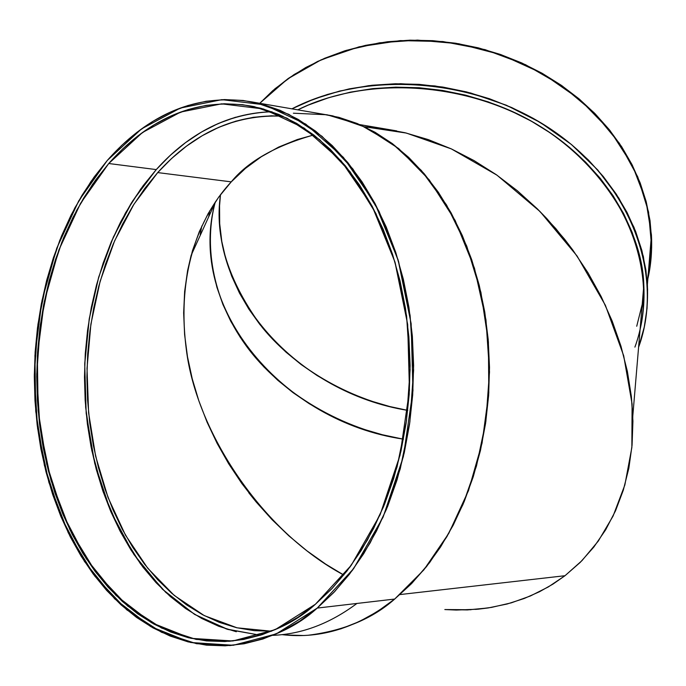 <?xml version="1.0" encoding="UTF-8"?>
<svg xmlns="http://www.w3.org/2000/svg" width="686" height="686" viewBox="0 0 686 686"><rect width="100%" height="100%" fill="white"/><g stroke="black" fill="none" stroke-linecap="round" stroke-linejoin="round"><path stroke-width="1.03" d="M231.251 181.867L157.711 172.589L231.251 181.867C203.51 211.597 175.702 266.485 186.283 349.191C196.187 431.648 262.121 531.496 343.797 575.04C262.121 531.496 196.187 431.648 186.283 349.191C175.702 266.485 203.51 211.597 231.251 181.867C248.032 161.39 275.532 145.758 313.734 134.953L297.304 139.541L278.61 147.096L261.28 156.76L245.451 168.396L261.28 156.76L278.61 147.096L297.304 139.541L313.734 134.953C275.532 145.758 248.032 161.39 231.251 181.867L245.451 168.396L231.251 181.867L218.783 196.993L208.124 213.629L199.343 231.576L192.483 250.664L187.578 270.704L184.637 291.516L183.651 312.91L184.611 334.708L187.484 356.711L192.226 378.749L198.786 400.65L207.095 422.233L217.093 443.319L228.67 463.762L241.755 483.398L256.238 502.058L271.999 519.611L288.935 535.903L306.899 550.807L325.764 564.175L343.797 575.04L325.764 564.175L343.797 575.04L325.764 564.175L306.899 550.807L325.764 564.175L306.899 550.807L288.935 535.903L306.899 550.807L288.935 535.903L271.999 519.611L288.935 535.903L271.999 519.611L256.238 502.058L271.999 519.611L248.829 492.857L256.238 502.058L241.755 483.398L228.67 463.762L241.755 483.398L228.67 463.762L217.093 443.319L228.67 463.762L217.093 443.319L207.095 422.233L217.093 443.319L207.095 422.233L198.786 400.65L207.095 422.233L198.786 400.65L192.226 378.749L198.786 400.65L192.226 378.749L187.484 356.711L192.226 378.749L187.484 356.711L184.611 334.708L187.484 356.711L184.611 334.708L183.651 312.91L184.611 334.708L183.651 312.91L184.637 291.516L183.651 312.91L184.637 291.516L187.578 270.704L184.637 291.516L187.578 270.704L191.145 255.329L187.578 270.704L192.483 250.664L199.343 231.576L192.483 250.664L199.343 231.576L208.124 213.629L199.343 231.576L208.124 213.629L218.783 196.993L208.124 213.629L218.783 196.993L231.251 181.867L218.783 196.993L231.251 181.867L245.451 168.396L261.28 156.76L278.61 147.096L297.304 139.541L313.734 134.953L297.304 139.541L278.61 147.096L261.28 156.76L245.451 168.396L231.251 181.867L157.711 172.589C182.991 144.746 223.893 112.847 282.812 116.183L271.21 115.823L253.357 117.297L235.821 121.165L218.74 127.33L202.267 135.691L186.523 146.109L171.637 158.457L157.711 172.589L144.832 188.358L133.093 205.594L122.562 224.15L113.31 243.856L105.378 264.556L98.818 286.079L93.665 308.254L89.943 330.918L87.688 353.907L86.899 377.043L87.594 400.17L89.763 423.116L93.399 445.703L98.492 467.758L105.009 489.127L112.924 509.621L122.194 529.086L132.767 547.342L144.575 564.218L157.557 579.55L171.62 593.184L186.669 604.958L202.593 614.733L219.28 622.356L236.576 627.707L254.343 630.683L271.553 631.214L237.056 627.819L204.265 615.608L174.218 595.414L147.739 568.231L125.504 535.191L108.019 497.47L95.646 456.284L88.605 412.852L87.019 368.382L90.904 324.092L100.165 281.183L114.613 240.837L133.933 204.256L157.711 172.589C193.469 132.93 235.169 114.125 282.812 116.183M475.664 609.408L491.502 607.402L511.37 602.822L530.372 595.988L548.311 586.942L564.998 575.717L400.007 594.565L564.998 575.717L580.245 562.383L593.853 547.034L605.669 529.789L615.531 510.796L623.291 490.224L628.839 468.272L632.072 445.154L632.929 421.118L631.36 396.422L627.364 371.323L620.959 346.13L612.204 321.117L601.185 296.575L588.013 272.805L572.844 250.073L564.569 239.174L546.751 218.5L537.258 208.767L517.261 190.674L496.107 174.561L474.043 160.584L451.337 148.888L428.244 139.584L405.032 132.741L382.445 128.462M236.301 631.746L218.731 626.275L201.795 618.498L185.632 608.551L170.36 596.563L156.091 582.697L142.928 567.108L130.949 549.958L120.23 531.418L110.832 511.653L102.814 490.85L96.212 469.164L91.049 446.775L87.362 423.854L85.167 400.581L84.472 377.111L85.27 353.633L87.559 330.309L91.324 307.319L96.546 284.81L103.2 262.97L111.235 241.961L120.625 221.955L131.3 203.116L143.203 185.606L156.262 169.588L132.655 200.955L113.353 237.099L98.767 276.921L89.171 319.299L84.764 363.117L85.639 407.235L91.804 450.522L103.157 491.836L119.501 530.021L140.536 563.935L165.815 592.447L194.738 614.476L226.577 629.036L260.414 635.27L227.812 629.422L194.507 614.339L162.462 589.24L133.89 554.477L110.84 511.67L94.762 463.539L86.179 413.315L84.73 364.095L89.334 318.313L98.587 277.521L111.055 242.407L125.444 213.012L140.767 188.942L156.262 169.588C180.375 142.971 217.839 113.276 271.93 111.732C227.889 113.456 189.336 132.741 156.262 169.588L170.394 155.216L185.503 142.654L201.47 132.046L218.199 123.531L235.538 117.237M405.032 132.741L428.244 139.584L451.337 148.888L474.043 160.584L496.107 174.561L517.261 190.674L537.258 208.767L555.857 228.644L572.844 250.073L588.013 272.805L601.185 296.575L612.204 321.117L620.959 346.13L627.364 371.323L631.36 396.422L632.929 421.118L632.072 445.154L628.839 468.272L623.291 490.224L615.531 510.796L605.669 529.789L593.853 547.034L580.245 562.383L564.998 575.717L580.245 562.383L593.853 547.034L605.669 529.789L615.531 510.796L623.291 490.224L628.839 468.272L632.072 445.154L632.929 421.118L631.36 396.422L627.364 371.323L620.959 346.13L612.204 321.117L601.185 296.575L588.013 272.805L572.844 250.073L555.857 228.644L537.258 208.767L517.261 190.674L496.107 174.561L474.043 160.584L451.337 148.888L428.244 139.584L405.032 132.741L428.244 139.584L451.337 148.888L474.043 160.584L496.107 174.561L517.261 190.674L537.258 208.767L546.751 218.5L564.569 239.174L572.844 250.073L588.013 272.805L601.185 296.575L612.204 321.117L620.959 346.13L627.364 371.323L631.36 396.422L632.801 415.913L632.072 445.154L628.839 468.272L623.291 490.224L615.531 510.796L605.669 529.789L593.853 547.034L580.245 562.383L564.998 575.717L548.311 586.942L564.998 575.717L548.311 586.942L530.372 595.988L548.311 586.942L530.372 595.988L511.37 602.822L530.372 595.988L511.37 602.822L491.502 607.402M381.956 128.402L364.558 126.764L381.956 128.402M470.973 609.743L444.828 609.554L470.973 609.743L444.828 609.554L456.319 610.051L478.013 609.202L488.183 607.942L507.125 604.006L524.215 598.492L539.496 591.735L553.053 584.06L564.998 575.717L400.007 594.565M215.293 201.984L215.061 202.867C204.591 242.312 210.491 296.489 245.914 345.47C281.26 394.407 344.415 429.865 403.454 439.143C283.772 421.89 185.786 308.374 215.293 201.984M641.839 308.709L644.043 297.047L636.728 326.244M209.719 210.842L208.681 216.87L209.719 210.842M401.893 438.877L382.308 434.727L363.091 429.084L344.406 421.984L326.39 413.495L309.189 403.668L292.939 392.572L277.796 380.293L263.87 366.907L251.308 352.527L240.22 337.255L230.719 321.202L222.916 304.498L216.905 287.28L212.771 269.692L210.585 251.882M308.314 635.236C343.875 630.691 372.67 618.626 394.699 599.05L317.241 608.079C294.929 628.496 265.859 640.981 230.024 645.552L196.565 643.708L161.493 632.26L126.79 609.845L94.908 576.274L68.291 532.859L48.878 482.352L37.601 428.39L34.309 374.676L37.953 324.264L46.991 279.159L59.768 240.34L74.808 207.944L90.938 181.541L107.29 160.447L121.654 145.432L137.003 132.278L153.244 121.139L170.257 112.178L187.904 105.515L206.049 101.271L224.519 99.564L243.161 100.473L261.786 104.066L280.205 110.377L298.213 119.415L315.611 131.163L332.187 145.552L347.742 162.488L362.054 181.841L374.95 203.416L386.235 227.023L395.745 252.397L403.342 279.253L408.916 307.277L412.355 336.131L413.624 365.458L412.689 394.896L409.568 424.059L404.294 452.589L396.954 480.14L387.659 506.371L376.528 530.964L363.734 553.662L349.457 574.208L333.893 592.404L317.241 608.079L299.713 621.122L281.543 631.446L262.918 639L244.07 643.785L225.188 645.818L206.469 645.149L188.084 641.873L170.214 636.076L152.995 627.887L136.574 617.443L121.079 604.889L106.613 590.389L93.27 574.105L81.145 556.217L70.306 536.889L60.814 516.309L52.719 494.649L46.056 472.097L40.868 448.815L37.173 424.986L34.977 400.796L34.3 376.417L35.14 352.012L37.49 327.779L41.332 303.872L46.639 280.471L53.397 257.756L61.569 235.898L71.095 215.07L81.943 195.433L94.033 177.168L107.29 160.447C135.708 128.153 185.109 89.077 255.646 102.583L288.875 114.356L322.017 136.317L352.861 168.945L379.049 211.374L398.54 261.332L410.117 315.483L413.624 370.14L409.859 422.036L400.264 468.804L386.51 509.183L370.191 542.823L352.604 570.04L334.734 591.512L317.241 608.079L276.261 633.89L233.274 645.277L190.682 642.49L150.594 626.524L114.742 598.904L84.481 561.482L60.814 516.309L44.427 465.511L35.732 411.197L34.926 355.494L42 300.494L56.732 248.272L78.71 200.912L107.29 160.447L141.556 128.882L180.272 108.079L221.87 99.65L264.436 104.804L305.759 124.123L343.412 157.394L374.95 203.416L398.12 259.934L411.146 323.689L412.963 390.694L403.377 456.593L383.105 517.124L353.676 568.565L317.241 608.079L394.699 599.05L411.977 583.169L429.608 562.623L446.929 536.606L462.981 504.493L476.487 465.983L485.877 421.401L489.504 371.949L485.971 319.848L474.463 268.192L455.152 220.463L429.213 179.861L398.652 148.545L365.801 127.364L332.821 115.891L255.646 102.583M156.262 169.588L108.74 163.517C136.694 131.815 185.177 93.57 254.317 106.664L287.022 118.181L319.667 139.721L350.066 171.757L375.885 213.466L395.136 262.601L406.601 315.894L410.117 369.703L406.464 420.81L397.057 466.892L383.56 506.688L367.516 539.848L350.22 566.696L332.641 587.876L315.431 604.229C293.385 624.474 264.599 636.831 229.081 641.307L196.145 639.412L161.63 628.059L127.502 605.91L96.16 572.784L70.015 529.995L50.961 480.234L39.925 427.104L36.735 374.23L40.371 324.624L49.298 280.257L61.903 242.072L76.729 210.208L92.619 184.251L108.74 163.517L95.654 179.981L83.726 197.962L73.033 217.308L63.627 237.828L55.566 259.377L48.903 281.757L43.655 304.824L39.865 328.388L37.55 352.287L36.727 376.34L37.396 400.384L39.556 424.231L43.209 447.718L48.337 470.665L54.914 492.891L62.906 514.234L72.27 534.505L82.963 553.533L94.925 571.146L108.079 587.165L122.34 601.425L137.62 613.764L153.801 624.02L170.763 632.046L188.367 637.723L206.469 640.913L224.897 641.53L243.479 639.489L262.018 634.747L280.334 627.278L298.204 617.083L315.431 604.229L331.792 588.777L347.09 570.855L361.119 550.626L373.681 528.297L384.606 504.099L393.747 478.305L400.95 451.217L406.129 423.168L409.19 394.493L410.117 365.561L408.873 336.732L405.486 308.366L400.024 280.806L392.572 254.395L383.234 229.433L372.146 206.212L359.49 184.963L345.427 165.909L330.146 149.222L313.854 135.039L296.746 123.446L279.031 114.519L260.92 108.268L242.587 104.692L224.236 103.758L206.049 105.404L188.178 109.546L170.797 116.071L154.033 124.869L138.023 135.811L122.888 148.742L108.74 163.517L142.517 132.475L180.658 112.058L221.629 103.835L263.518 108.997L304.164 128.093L341.174 160.893L372.146 206.212L394.896 261.803L407.681 324.495L409.456 390.368L400.041 455.161L380.138 514.689L351.241 565.307L315.431 604.229L275.137 629.688L232.846 640.981L190.922 638.332L151.435 622.682L116.097 595.542L86.256 558.721L62.906 514.234L46.725 464.173L38.142 410.64L37.344 355.717L44.316 301.497L58.859 250.03L80.545 203.356L108.74 163.517L156.262 169.588L108.74 163.517M322.257 633.478L340.951 628.822L359.395 621.516L377.377 611.578L394.699 599.05L411.146 584.018L426.503 566.61L440.575 546.965L453.172 525.287L464.113 501.809L473.246 476.796L480.44 450.531L485.594 423.331L488.629 395.53L489.504 367.482L488.209 339.527L484.762 312.019L479.231 285.29L471.694 259.66L462.27 235.427L451.096 212.866L438.328 192.209L424.145 173.669L408.736 157.42L392.315 143.58L375.062 132.261L357.2 123.506L338.918 117.357L321.417 113.927M284.913 634.962L303.512 635.51M291.902 108.834L314.128 99.007L339.733 91.032L368.682 85.664L400.65 83.709L434.984 85.939L470.647 92.987L506.302 105.198L540.397 122.52L571.352 144.446L597.823 170.059L618.866 198.151L634.027 227.4L643.382 256.547L647.395 284.57C648.321 308.151 645.389 329.023 638.597 347.202L644.265 327.008L647.044 308.366L647.601 289.278L645.895 269.941L641.89 250.544L635.588 231.285L627.021 212.394L616.234 194.069L603.311 176.525L588.382 159.984L571.584 144.635L553.087 130.674L533.091 118.275L511.825 107.599L489.53 98.767L466.463 91.907L442.907 87.079L419.12 84.361L395.402 83.752L372.018 85.27L349.234 88.871L327.316 94.488L306.496 102.043L291.902 108.834C368.631 68.994 480.432 78.573 556.732 133.221C633.272 187.75 663.945 277.093 638.597 347.202M648.381 276.407L647.867 278.756C650.997 265.31 652.189 250.69 651.443 234.895L645.963 200.775L632.415 165.386L610.197 130.794L579.739 99.436L542.617 73.556L501.337 54.777L458.754 43.741L417.508 40.105L379.59 42.798L346.181 50.387L317.721 61.388L294.14 74.517L275.009 88.734L259.762 103.286L272.702 90.724L288.446 78.358L305.802 67.502L324.589 58.301L344.629 50.867L365.707 45.319L387.599 41.735L410.057 40.174L432.823 40.671L455.633 43.227L478.219 47.831L500.326 54.426L521.686 62.923L542.06 73.239L561.208 85.227L578.915 98.741L595.002 113.619L609.297 129.671L621.662 146.71L631.986 164.537L640.184 182.93L646.203 201.693L650.028 220.618L651.64 239.5L651.074 258.159M220.489 194.687C214.341 237.202 228.327 281.526 262.438 327.676C297.681 370.809 354.302 401.25 407.767 410.391L389.717 406.524L370.646 400.907L352.098 393.841L334.228 385.378L317.164 375.568L301.06 364.48L286.045 352.201L272.256 338.815L259.822 324.427L248.855 309.137L239.465 293.068L231.765 276.338L225.857 259.094L221.801 241.463L219.683 223.619L219.563 205.706L220.489 194.687C207.301 294.903 298.513 392.941 407.767 410.391M201.813 225.994L200.209 234.483M643.468 308.065L643.991 289.278L642.285 270.25L638.323 251.153L632.106 232.22L623.651 213.629L613.018 195.604L600.301 178.36L585.595 162.093L569.063 147.01L550.858 133.281L531.196 121.096L510.273 110.6L488.346 101.914L465.665 95.165L442.487 90.423L419.103 87.739L395.771 87.139L372.764 88.623L350.357 92.147L328.791 97.669L308.306 105.087L297.767 109.846C344.458 86.196 426.761 74.731 508.446 109.786C590.397 144.857 642.465 223.55 643.82 285.247C644.557 301.197 643.314 315.929 640.089 329.452L640.758 326.425M356.926 603.457C330.017 623.531 301.977 634.164 272.822 635.347M564.998 575.717L581.942 560.668L598.312 541.048L613.087 516.052L624.852 484.976L631.857 447.512L632.098 403.994L623.694 355.768L605.386 305.296L577.046 255.964L540.019 211.52L496.998 175.179L451.345 148.896L406.344 133.067L364.558 126.773L406.344 133.067L451.345 148.896L496.998 175.179L540.019 211.52L577.046 255.964L605.386 305.296L623.694 355.768L632.098 403.994L631.857 447.512L624.852 484.976L613.087 516.052L598.312 541.048L581.942 560.668L564.998 575.717L553.053 584.06L539.496 591.735L524.215 598.492L507.125 604.006L488.183 607.942L467.389 609.923L444.828 609.554M157.711 172.589L133.933 204.256L114.613 240.837L100.165 281.183L90.904 324.092L87.019 368.382L88.605 412.852L95.646 456.284L108.019 497.47L125.504 535.191L147.739 568.231L174.218 595.414L204.265 615.608L237.056 627.819L271.553 631.214M282.032 634.653C321.099 639.258 358.649 627.39 394.699 599.05L317.241 608.079M394.699 599.05L423.811 569.929L448.79 533.365L468.512 490.567L482.061 443.122L488.801 392.906L488.406 341.954L480.92 292.373L466.737 246.128L446.56 205.003L421.341 170.437L392.203 143.494L360.356 124.843L327.016 114.768L293.368 113.207M647.198 281.629L651.666 247.372L648.57 212.043L637.757 176.902L619.381 143.28L593.939 112.538L562.271 85.964L525.553 64.707L485.216 49.684L442.89 41.546L400.324 40.594L359.215 46.794L321.185 59.793L287.657 78.924L259.762 103.286M297.767 109.846C373.964 72.373 482.961 83.366 556.766 137.449C630.786 191.437 659.958 278.67 634.902 347.125M396.671 130.889L359.824 124.62M215.061 202.867L191.145 255.329M643.82 285.247L632.801 415.913M229.081 641.307L244.353 639.326M647.395 284.57L651.443 234.895"/></g></svg>
